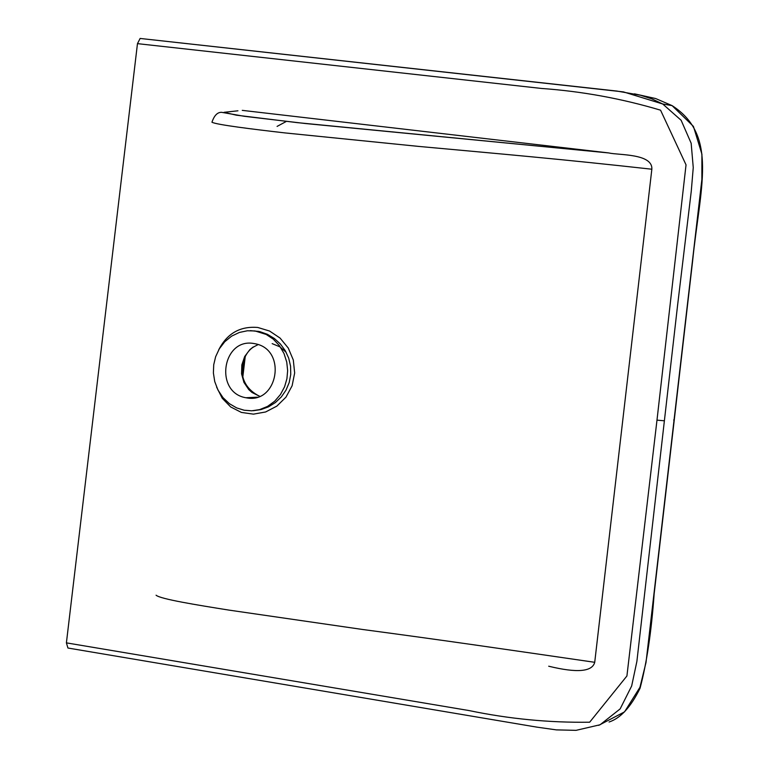 <?xml version="1.0" encoding="UTF-8"?>
<svg xmlns="http://www.w3.org/2000/svg" width="769" height="769" viewBox="0 0 769 769"><rect width="100%" height="100%" fill="white"/><g stroke="black" fill="none" stroke-linecap="round" stroke-linejoin="round"><path stroke-width="1.15" d="M634.435 93.828L655.64 98.538L672.096 105.622L693.427 126.404L701.914 154.156L701.876 179.446L646.018 662.455L639.952 687.284L624.543 711.873L598.695 725.359M576.048 730.348L600.099 724.754L620.15 708.903L631.666 685.986L636.886 661.407L677.518 305.86L691.264 191.231L693.254 167.584L691.158 143.245L681.142 120.291L662.724 103.998L623.476 91.905L140.131 38.45L137.468 43.641L66.403 642.865L67.932 648.027L536.877 727.138L556.391 729.887L576.068 730.348M662.695 103.978L672.116 105.632C718.448 135.575 700.098 186.829 692.571 261.45L674.288 419.701M253.203 346.982L249.867 349.626L244.677 356.518L241.831 364.91L241.562 373.821L243.927 382.376L248.791 389.614L252.03 392.488L259.701 396.343M286.174 352.298L279.81 346.8L272.159 343.628M247.157 397.967L245.878 397.746C214.118 392.43 222.318 338.014 253.568 343.464L255.866 343.887C287.106 350.404 277.734 403.514 247.157 397.967M548.701 666.214C576.923 673.125 592.265 671.818 594.725 662.301C503.685 649.074 444.222 640.337 362.324 629.446L228.826 610.086C196.758 604.963 160.423 599.089 156.069 595.206M651.843 169.218C652.843 153.329 618.074 155.251 608.961 152.964L305.197 123.501L244.282 116.292L221.597 112.322C217.435 112.197 214.215 115.504 211.956 122.233C216.474 124.741 252.857 129.23 285.011 132.922L418.865 146.427C500.946 153.944 560.678 159.087 651.843 169.218L594.725 662.301M216.627 387.143L222.241 398.265L230.7 406.964L241.399 412.424L253.424 414.145L265.622 411.973L276.821 406.138L285.972 397.15L292.124 385.759L294.662 372.975L293.306 360.007L288.26 348.03L280.079 338.081L269.573 331.035L257.778 327.469C240.053 326.008 227.009 333.496 218.675 349.924M608.961 152.964L297.363 122.646L236.275 115.167L224.096 112.303L237.948 110.803M242.264 110.361L608.279 152.877M250.559 330.641L259.874 331.65L267.391 334.313L274.331 338.475L280.377 343.993L285.241 350.635L288.702 358.133L290.567 366.179L290.749 374.436L289.202 382.539L286.02 390.133L281.367 396.881L275.446 402.514L268.554 406.811L260.999 409.589L253.116 410.733M255.048 330.958L266.199 334.448L273.293 339.148L279.407 345.646L283.992 353.49L286.741 362.045L287.644 370.61L286.924 378.694L284.588 386.759L280.464 394.507L274.658 401.255L267.525 406.417L259.653 409.608L251.694 410.809L244.167 410.223L236.679 407.916L229.402 403.687L222.972 397.602L217.963 390.027L214.734 381.568L213.388 372.946L213.724 364.756L215.637 356.71L219.319 348.818L224.74 341.753L231.604 336.149L239.361 332.448L247.378 330.776L255.048 330.958M673.682 419.989L674.269 419.874L654.15 593.908C651.43 631.618 646.739 663.061 640.058 688.245C630.888 706.98 620.564 718.236 609.077 722.014M244.35 358.681L242.437 374.897M277.08 126.414L286.337 121.425M137.468 43.641L541.52 88.454C581.931 91.328 621.612 98.567 660.561 110.178L686.035 164.854L656.986 420.143L664.233 420.787M656.986 420.143L626.918 675.98L589.669 722.206C549.172 722.783 508.972 718.9 469.071 710.566L66.403 642.865M258.173 344.57L253.895 346.79C241.312 353.778 232.978 383.222 259.749 396.323M245.878 397.746L257.336 397.189M245.205 356.797L242.821 376.973M140.131 38.45L616.94 91.069L640.423 95.212L651.824 98.855L662.724 103.998M258.922 331.439L250.329 330.641M259.874 331.66L258.73 331.67"/></g></svg>
